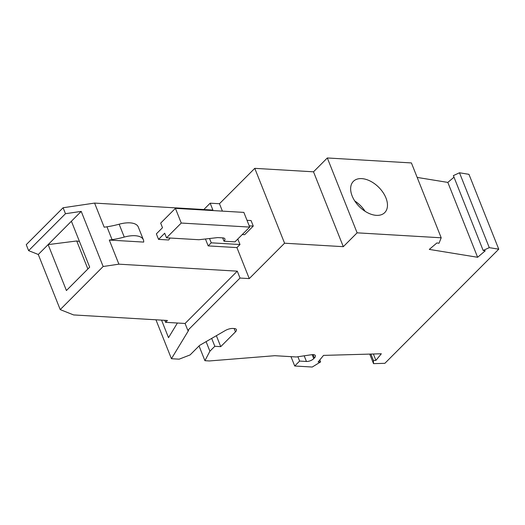 <?xml version="1.0" encoding="UTF-8"?>
<svg xmlns="http://www.w3.org/2000/svg" width="525" height="525" viewBox="0 0 525 525"><rect width="100%" height="100%" fill="white"/><g stroke="black" fill="none" stroke-linecap="round" stroke-linejoin="round"><path stroke-width="0.79" d="M164.784 320.322L165.578 322.324L185.082 323.472L237.28 271.162L118.899 264.173L103.149 266.503L81.218 211.385L65.474 213.714L63.098 207.749L94.592 203.09L212.907 210.072L210.164 203.188L203.825 209.541M210.164 203.188L219.463 203.733L254.776 168.348L284.563 243.206L343.304 246.678L313.51 171.813L254.776 168.348M483.164 250.464L453.37 175.606L459.487 172.777L468.956 174.326L498.75 249.185L489.28 247.643L483.164 250.464L485.244 250.806L477.619 257.276L429.299 249.401L436.925 242.931L439.005 243.265L441.197 237.792L411.41 162.934L327.324 157.966L313.51 171.813M454 177.181L447.832 182.411L417.172 177.417M155.945 319.797L171.432 358.719L188.606 330.409L187.825 330.363L240.023 278.053L249.257 278.598L284.563 243.206M171.432 358.719L179.143 359.172L190.083 354.933L199.605 345.391L225.199 330.586A7.75 3.485 -21.7 0 1 232.956 328.466L234.314 328.545A5.532 2.487 -21.7 0 1 236.388 329.575A5.532 2.487 -21.7 0 1 235.469 331.872L220.73 346.644L214.817 346.29L209.902 351.218L204.921 360.695L209.357 360.957L274.778 355.701L296.376 356.974L311.798 354.69A5.532 2.487 158.3 0 1 315.361 355.642A5.532 2.487 158.3 0 1 314.449 357.938L313.74 358.647A5.532 2.487 158.3 0 1 306.442 361.476L299.624 361.075L297.905 356.744M319.81 359.927L320.604 361.922L312.237 367.034L294.715 365.997L299.624 361.075M320.604 361.922L318.117 361.994L323.538 355.392L381.327 353.778L375.907 360.38L373.367 354.001M498.75 249.185L384.858 363.326L373.531 363.641L373.419 360.452L375.907 360.38M441.197 237.792L357.118 232.831L343.304 246.678M161.542 320.125L168.518 337.66L177.404 323.019M103.149 266.503L60.218 309.606L73.612 314.934L167.423 320.473L165.578 322.324M237.28 271.162L240.023 278.053M187.825 330.363L185.082 323.472M204.921 360.695L199.047 345.949M206.095 341.637L209.902 351.218M216.372 335.692L220.73 346.644M211.68 338.408L214.817 346.29M294.715 365.997L290.994 356.652M477.619 257.276L447.832 182.411M459.487 172.777L489.28 247.643M370.88 354.073L373.419 360.452M71.407 221.242L89.683 267.166L66.413 290.528L48.136 244.611L71.407 221.242M369.738 354.099L373.531 363.641M352.15 195.982A22.135 13.696 44.9 0 0 367.723 212.809A22.135 13.696 44.9 0 0 384.727 212.618A22.135 13.696 44.9 0 0 385.96 197.977A22.135 13.696 44.9 0 0 370.387 181.158A22.135 13.696 44.9 0 0 353.384 181.348A22.135 13.696 44.9 0 0 352.15 195.982M327.324 157.966L357.118 232.831M365.085 211.293A22.135 13.696 44.9 0 0 354.756 200.983M249.257 278.598L236.919 247.597L239.991 244.519L211.253 242.819L209.541 238.521M236.919 247.597L208.182 245.897L211.253 242.819M205.433 238.987L208.182 245.897M239.991 244.519L237.805 239.026M242.268 234.55L244.67 234.688L253.267 226.072L251.068 220.559L247.019 220.323M222.403 211.129L219.463 203.733M253.267 226.072L249.211 225.835M249.71 227.089L234.97 241.861L223.985 241.211A5.532 2.487 158.3 0 0 224.903 238.914A5.532 2.487 158.3 0 0 222.83 237.884L217.763 237.582L198.923 239.728L166.517 237.818L181.256 223.046L249.71 227.089L243.863 212.395L175.409 208.353L160.67 223.118L162.494 227.712L156.358 233.868L158.55 239.38L168.689 239.977L170.08 238.028M181.256 223.046L175.409 208.353M166.517 237.818L164.692 233.225L158.55 239.38M223.985 241.211L222.659 237.871M94.592 203.09L104.186 227.2L106.956 226.793A55.342 24.878 -21.7 0 0 119.142 224.208A22.135 9.955 -21.7 0 1 138.278 226.984L143.397 239.84A22.135 9.955 -21.7 0 1 143.706 242.091L109.305 240.063L118.899 264.173M109.305 240.063L112.068 239.649L106.956 226.793M112.068 239.649A55.342 24.878 -21.7 0 0 124.261 237.07A22.135 9.955 -21.7 0 1 143.397 239.84M81.218 211.385L38.286 254.487L60.218 309.606M65.474 213.714L28.626 250.642L26.25 244.67L63.098 207.749M28.626 250.642L38.286 254.487M87.872 268.99L76.722 240.975L48.136 244.611M79.446 241.454L76.722 240.975M234.143 328.532L235.469 331.872M304.192 355.819L306.442 361.476M312.145 354.651L313.74 358.647M313.123 354.605L314.449 357.938M124.261 237.07L119.142 224.208"/></g></svg>
